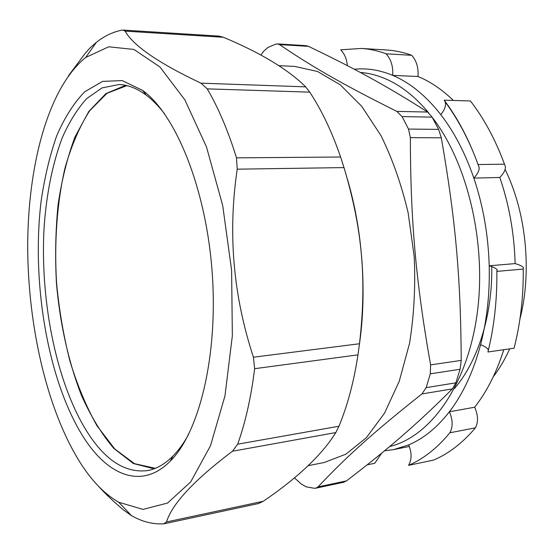 <?xml version="1.0" encoding="UTF-8"?>
<svg xmlns="http://www.w3.org/2000/svg" width="554" height="554" viewBox="0 0 554 554"><rect width="100%" height="100%" fill="white"/><g stroke="black" fill="none" stroke-linecap="round" stroke-linejoin="round"><path stroke-width="0.83" d="M155.321 468.303L134.47 463.656L114.72 448.92L96.985 425.77C86.355 406.816 77.345 385.286 69.963 361.187C63.606 336.126 59.146 310.143 56.591 283.233C54.133 242.784 56.924 203.034 65.005 168.014C71.334 145.716 79.547 126.637 89.637 110.786L106.998 93.301L126.935 85.628M125.613 85.33L105.932 93.584L88.841 111.402L74.949 137.039C67.373 157.343 61.75 179.891 58.08 204.689C55.552 230.256 55.005 256.44 56.439 283.246C59.943 323.328 68.461 361.991 81.445 395.321C90.87 416.4 101.666 434.107 113.84 448.428L133.375 463.532L154.06 468.788M360.335 72.463C371.118 73.246 381.921 76.535 392.758 82.311C405.376 89.097 417.314 99.235 428.561 112.718M432.155 117.24C468.061 163.375 487.291 245.519 476.786 316.417C466.343 387.433 429.433 436.988 389.704 446.503M87.013 442.494C110.987 476.883 143.133 488.586 170.161 461.24C199.253 432.716 218.38 355.412 212.12 271.695C205.963 187.972 175.639 114.339 142.655 90.42L122.199 80.586L102.58 81.383L84.72 91.77C73.904 102.919 64.576 117.573 56.737 135.73C49.846 155.411 44.659 177.079 41.176 200.728C30.858 284.867 48.87 387.329 87.013 442.494M188.568 434.502C183.762 443.2 178.582 450.367 173.028 455.997C164.898 464.127 156.422 468.982 147.599 470.568C127.226 473.123 108.515 462.396 91.465 438.366C57.664 390.175 39.625 303.634 44.14 226.724C46.536 193.526 52.512 164.019 62.069 138.188C69.042 122.261 77.214 109.09 86.59 98.674L101.998 87.92L118.965 84.527C127.919 84.79 137.025 88.342 146.263 95.184L146.581 95.42C152.793 100.142 158.866 106.382 164.801 114.152M83.1 467.084C93.945 483.06 105.8 494.777 118.681 502.222L142.98 509.396L167.543 503.06L190.708 481.89L210.513 445.693L224.966 395.881L232.348 335.745L231.607 270.255L222.673 205.368L206.504 146.976L184.863 99.845L159.926 66.965L133.902 49.445L108.667 46.799L85.69 57.484C47.921 88.086 27.624 166.158 27.7 247.458C28.067 329.055 48.15 414.814 83.1 467.084M98.37 486.087C105.398 493.884 113.909 501.959 123.902 510.303L131.478 515.622C141.907 521.639 152.592 524.382 163.541 523.855L166.512 521.958C172.149 503.752 194.129 480.179 232.458 451.24L335.863 432.556L338.951 426.241C347.566 405.438 353.902 381.651 357.974 354.858L359.477 343.75L253.427 357.212C233.123 295.379 227.729 232.701 237.237 169.171L343.992 167.592L340.592 157.011C331.984 131.907 321.701 110.281 309.748 92.144L305.663 86.853L200.95 83.169C158.707 63.17 133.424 45.823 125.086 31.128L223.421 37.277L219.003 36.114L123.133 30.068L125.086 31.128M347.116 178.215C362.579 229.702 367.129 291.861 359.324 344.976M223.421 37.277C259.3 52.277 286.141 68.239 303.938 85.164L305.663 86.853M343.992 167.592C362.392 229.121 366.9 280.047 359.477 343.75M335.863 432.556L331.105 439.661C316.646 459.778 294.056 480.304 263.344 501.238L166.512 521.958M164.323 523.752L258.531 503.524L263.344 501.238M85.69 57.484L96.368 42.339L90.219 47.713L85.607 52.817L68.398 75.863M96.368 42.339C104.332 36.031 112.843 31.966 121.901 30.158L123.133 30.068M200.95 83.169L207.238 88.862C218.484 108.099 228.234 131.097 236.489 157.855L237.237 169.171M253.427 357.212L254.639 368.694C251.121 397.135 245.47 422.293 237.687 444.176L232.458 451.24M384.504 450.831L393.527 449.613L408.672 444.917C411.885 452.722 411.851 459.536 408.568 465.353C422.155 459.508 434.883 449.876 446.753 436.462L450.09 432.376C453.04 426.497 452.805 419.634 449.377 411.781C462.95 394.088 473.345 371.72 480.581 344.692C485.117 346.437 487.707 348.237 488.351 350.086L489.438 345.585M514.431 346.756L514.057 348.231L487.922 351.991C494.203 326.687 497.18 299.825 496.862 271.391L497.049 269.639C496.079 268.344 493.462 267.063 489.203 265.788C488.275 234.979 483.15 205.742 473.829 178.097C477.403 174.275 479.196 170.826 479.203 167.744L478.047 164.552C468.989 139.532 457.708 118.078 444.197 100.191L470.422 100.967C484.037 118.542 495.387 139.615 504.472 164.178L478.047 164.552M444.37 100.426L445.132 101.846C446.282 105.454 444.827 109.706 440.769 114.609C425.881 95.662 409.856 82.588 392.682 75.372C393.278 66.584 391.076 59.396 386.09 53.807C377.717 50.719 369.414 48.932 361.187 48.44L340.689 49.825C344.595 53.904 346.811 59.167 347.337 65.614M354.304 69.257C366.866 67.934 379.656 69.97 392.682 75.372L418 76.5C430.25 81.535 442.044 89.519 453.38 100.461M504.472 164.178L505.442 166.948C505.456 170.05 503.572 173.561 499.798 177.488C509.147 204.641 514.264 233.345 515.137 263.6C519.624 264.895 522.36 266.197 523.343 267.513L523.239 269.057L496.862 271.391M503.787 349.712C496.529 372.579 486.814 391.754 474.639 407.225C478.185 415.147 478.448 422.01 475.443 427.813L449.848 432.799M491.772 266.633C492.492 315.801 477.562 361.97 454.377 388.589M514.057 348.231C520.441 323.356 523.502 296.965 523.239 269.057M418 76.5C418.623 67.858 416.539 60.795 411.754 55.303L386.09 53.807M411.754 55.303C403.277 52.256 394.87 50.483 386.533 49.985L361.187 48.44M381.692 453.151L374.726 463.296L367.177 464.841M475.443 427.813C462.583 442.958 448.643 453.712 433.623 460.076L408.568 465.353M408.672 444.917C423.478 438.664 437.051 427.619 449.377 411.781L474.639 407.225M480.581 344.692C486.987 320.004 489.868 293.703 489.203 265.788L515.137 263.6M499.798 177.488L473.829 178.097C465.242 153.195 454.225 132.032 440.769 114.609M493.289 376.741C499.514 368.632 504.992 359.338 509.708 348.861M520.005 318.779C532.152 271.301 526.189 212.279 505.089 169.441M260.775 55.047L263.697 51.203L268.004 47.388L275.539 44.237L277.533 43.918L279.548 44.611C310.995 65.974 340.461 83.239 396.83 111.389L402.072 116.589L408.52 129.075L410.355 137.662C410.535 221.302 415.881 281.688 430.59 364.892L430.313 373.825L426.178 387.641L421.94 393.929C371.36 434.004 345.301 457.957 318.024 486.918L315.808 488.185L314.132 488.247L306.14 486.827L301.224 483.981L294.423 477.846M308.135 465.685L324.228 462.5L345.918 454.162L366.367 437.688L384.497 413.201L399.219 381.346L409.538 343.369C414.018 315.558 415.576 286.667 414.226 256.703L408.132 212.757C401.415 184.434 392.37 158.728 380.993 135.64L361.734 106.306L340.191 84.762L317.532 71.487L294.853 66.438L278.87 65.684M315.808 488.192L343.591 482.271L346.52 480.865C387.634 449.363 415.071 426.088 452.383 388.894L455.859 382.835L460.076 369.269L461.233 360.391C460.713 276.882 455.575 219.758 441.296 137.794L438.602 129.373L432.092 117.129L427.64 112.047C384.76 84.762 353.985 68.232 308.516 46.356L305.843 45.636L277.533 43.918M207.238 88.862L309.748 92.144M340.592 157.011L236.489 157.855M254.639 368.694L357.974 354.858M338.951 426.241L237.687 444.176M279.548 44.611L308.516 46.356M402.072 116.589L432.092 117.129M427.64 112.047L396.83 111.389M438.602 129.373L408.52 129.075M410.355 137.662L441.296 137.794M461.233 360.391L430.59 364.892M430.313 373.825L460.076 369.269M455.859 382.835L426.178 387.641M421.94 393.929L452.383 388.894M346.52 480.865L318.024 486.918M146.263 95.184L142.655 90.42M173.028 455.997L170.161 461.24M118.681 502.222L131.478 515.622M479.203 167.682L478.109 164.628M475.498 157.696C467.188 136.609 457.064 117.995 445.132 101.846M497.076 269.68L497.097 271.141M450.09 432.376L446.753 436.462M393.527 449.613L409.295 446.482"/></g></svg>
